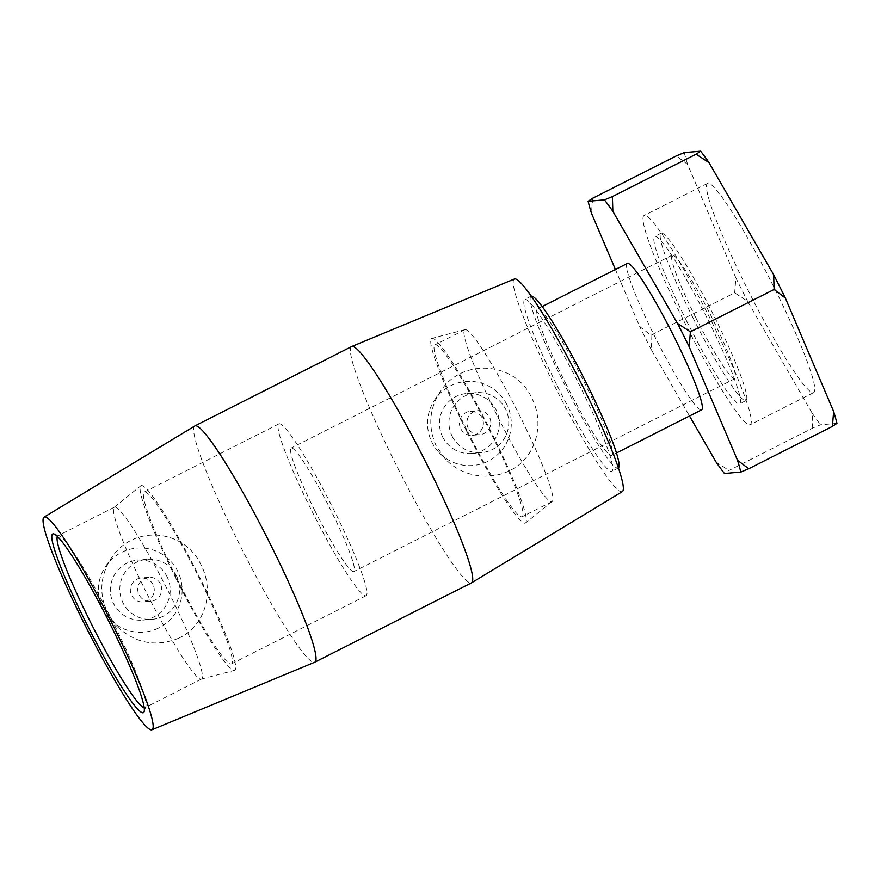 <?xml version="1.0" encoding="UTF-8"?>
<svg xmlns="http://www.w3.org/2000/svg" width="881" height="881" viewBox="0 0 881 881"><rect width="100%" height="100%" fill="white"/><g stroke="black" fill="none" stroke-linecap="round" stroke-linejoin="round"><path stroke-width="0.66" stroke-dasharray="4.41 3.3" d="M836.95 423.387L820.607 424.785L812.678 428.089L728.994 470.454L724.435 473.471M615.412 269.487L639.727 326.609L650.971 335.198L734.655 292.822L735.899 277.922L687.609 164.461L676.366 155.882M592.682 198.247L591.437 213.158M812.678 428.089L812.227 413.321L747.595 301.269L734.655 292.822M716.055 462.018L728.994 470.454M650.971 335.198L651.422 349.955L689.515 415.997M735.899 277.922A168.877 17.642 -116.9 0 0 747.595 301.269M684.306 152.578A168.877 17.642 -116.9 0 0 687.609 164.461M812.227 413.321A168.877 17.642 -116.9 0 0 820.607 424.785M747.473 289.1A117.272 12.246 -116.9 0 0 813.603 392.618A117.272 12.246 -116.9 0 0 771.558 282.449A117.272 12.246 -116.9 0 0 707.652 183.347A117.272 12.246 -116.9 0 0 747.473 289.1M651.422 349.955A168.877 17.642 63.1 0 1 639.727 326.609M627.371 263.43A82.098 8.579 -116.9 0 0 655.244 337.456A82.098 8.579 -116.9 0 0 701.529 409.918M57.408 536.397A96.348 10.065 63.1 0 1 58.003 535.714A96.348 10.065 63.1 0 1 59.192 535.714A96.348 10.065 63.1 0 1 110.499 617.129A96.348 10.065 63.1 0 1 145.739 706.672A96.348 10.065 63.1 0 1 145.046 707.63A96.348 10.065 63.1 0 1 144.143 707.707M147.138 594.025A96.348 10.065 -116.9 0 0 201.253 679.141A96.348 10.065 -116.9 0 0 201.463 679.064A96.348 10.065 -116.9 0 0 166.916 588.563A96.348 10.065 -116.9 0 0 114.431 507.148A96.348 10.065 -116.9 0 0 114.233 507.269A96.348 10.065 -116.9 0 0 147.138 594.025M314.737 510.451A69.247 7.235 -116.9 0 0 353.788 571.571A69.247 7.235 -116.9 0 0 328.954 506.531A69.247 7.235 -116.9 0 0 291.226 448.011A69.247 7.235 -116.9 0 0 314.737 510.451M695.737 317.567A69.247 7.235 -116.9 0 0 734.776 378.687A69.247 7.235 -116.9 0 0 709.954 313.636A69.247 7.235 -116.9 0 0 672.225 255.127A69.247 7.235 -116.9 0 0 695.737 317.567M692.984 317.799A93.827 9.801 -116.9 0 0 745.877 400.613A93.827 9.801 -116.9 0 0 712.244 312.48A93.827 9.801 -116.9 0 0 661.124 233.201A93.827 9.801 -116.9 0 0 692.984 317.799M686.629 321.014A93.827 9.801 -116.9 0 0 739.533 403.817A93.827 9.801 -116.9 0 0 705.89 315.695A93.827 9.801 -116.9 0 0 654.77 236.416A93.827 9.801 -116.9 0 0 686.629 321.014M684.008 321.235A117.272 12.246 -116.9 0 0 750.127 424.752A117.272 12.246 -116.9 0 0 708.082 314.583A117.272 12.246 -116.9 0 0 644.176 215.482A117.272 12.246 -116.9 0 0 684.008 321.235M565.426 382.938A82.098 8.579 -116.9 0 0 611.711 455.389A82.098 8.579 -116.9 0 0 582.275 378.279A82.098 8.579 -116.9 0 0 537.542 308.912A82.098 8.579 -116.9 0 0 565.426 382.938M531.32 296.115A96.348 10.065 -116.9 0 0 531.111 296.192A96.348 10.065 -116.9 0 0 563.829 383.07A96.348 10.065 -116.9 0 0 618.143 468.108A96.348 10.065 -116.9 0 0 618.33 467.987M557.475 386.285A96.348 10.065 -116.9 0 0 611.799 471.324A96.348 10.065 -116.9 0 0 577.253 380.823A96.348 10.065 -116.9 0 0 524.757 299.408A96.348 10.065 -116.9 0 0 557.475 386.285M152.986 584.532A12.048 11.971 85.1 0 0 130.377 590.964A12.048 11.971 85.1 0 0 143.328 601.943A12.048 11.971 85.1 0 0 152.986 584.532M160.408 583.905A12.048 11.971 85.1 0 0 137.799 590.325A12.048 11.971 85.1 0 0 150.75 601.316A12.048 11.971 85.1 0 0 160.408 583.905M176.442 575.789A30.108 29.921 -94.9 0 1 152.292 619.31A30.108 29.921 -94.9 0 1 119.915 591.856A30.108 29.921 -94.9 0 1 176.442 575.789M166.994 576.592A30.108 29.921 85.1 0 0 110.466 592.66A30.108 29.921 85.1 0 0 142.832 620.114A30.108 29.921 85.1 0 0 166.994 576.592M460.741 428.728A12.048 11.971 85.1 0 0 483.35 422.296A12.048 11.971 85.1 0 0 470.399 411.317A12.048 11.971 85.1 0 0 460.741 428.728M468.163 428.089A12.048 11.971 -94.9 0 1 477.832 410.678A12.048 11.971 -94.9 0 1 490.772 421.669A12.048 11.971 -94.9 0 1 468.163 428.089M452.14 436.205A30.108 29.921 85.1 0 0 508.656 420.138A30.108 29.921 85.1 0 0 476.291 392.684A30.108 29.921 85.1 0 0 452.14 436.205M442.68 437.009A30.108 29.921 85.1 0 0 499.208 420.942A30.108 29.921 85.1 0 0 466.842 393.488A30.108 29.921 85.1 0 0 442.68 437.009M506.795 404.555A42.156 41.881 85.1 0 0 434.884 399.578A42.156 41.881 85.1 0 0 489.682 460.389A42.156 41.881 85.1 0 0 506.795 404.555M157.677 628.472A42.156 41.881 -94.9 0 1 105.753 566.208A42.156 41.881 -94.9 0 1 172.346 563.047A42.156 41.881 -94.9 0 1 157.677 628.472M178.48 638.307C205.218 626.171 214.865 591.779 201.154 565.128C184.768 529.338 133.923 523.71 111.402 557.959C100.137 575.502 98.804 593.838 107.416 612.967L116.931 626.358C135.178 643.339 155.695 647.315 178.48 638.307M511.321 469.793C536.54 456.611 544.887 423.111 531.794 398.113C515.903 361.684 461.787 357.334 440.346 391.593C429.146 408.74 427.781 426.911 436.271 446.105L445.676 459.331C462.437 476.94 490.122 481.246 511.321 469.793M194.899 425.919A132.469 13.832 -116.9 0 0 239.973 545.328A132.469 13.832 -116.9 0 0 314.572 662.292M351.717 346.519A132.469 13.832 -116.9 0 0 396.703 465.972A132.469 13.832 -116.9 0 0 471.39 582.903M176.255 578.949A103.518 10.814 -116.9 0 0 234.39 670.397A103.518 10.814 -116.9 0 0 197.509 573.079A103.518 10.814 -116.9 0 0 140.905 485.739A103.518 10.814 -116.9 0 0 176.255 578.949M177.059 578.883A96.348 10.065 -116.9 0 0 231.384 663.922A96.348 10.065 -116.9 0 0 196.837 573.41A96.348 10.065 -116.9 0 0 144.341 492.005A96.348 10.065 -116.9 0 0 177.059 578.883M311.709 510.716A96.348 10.065 -116.9 0 0 366.022 595.754A96.348 10.065 -116.9 0 0 331.487 505.254A96.348 10.065 -116.9 0 0 278.991 423.838A96.348 10.065 -116.9 0 0 311.709 510.716M514.515 278.947A119.232 12.455 -116.9 0 0 554.909 386.506A119.232 12.455 -116.9 0 0 622.217 491.686M497.633 416.581A96.348 10.065 -116.9 0 0 551.958 501.619A96.348 10.065 -116.9 0 0 552.145 501.498A96.348 10.065 -116.9 0 0 517.411 411.119A96.348 10.065 -116.9 0 0 465.135 329.626A96.348 10.065 -116.9 0 0 464.926 329.703A96.348 10.065 -116.9 0 0 497.633 416.581M466.919 431.8A103.518 10.814 -116.9 0 0 525.483 523.028A103.518 10.814 -116.9 0 0 488.162 425.919A103.518 10.814 -116.9 0 0 431.987 338.37A103.518 10.814 -116.9 0 0 466.919 431.8M467.723 431.723A96.348 10.065 -116.9 0 0 522.037 516.762A96.348 10.065 -116.9 0 0 487.501 426.261A96.348 10.065 -116.9 0 0 435.005 344.845A96.348 10.065 -116.9 0 0 467.723 431.723M59.192 535.714L54.071 534.007M145.739 706.672L144.088 711.804M114.431 507.148L58.003 535.714M201.463 679.064L145.046 707.63M672.225 255.127L291.226 448.011M734.776 378.687L353.788 571.571M661.124 233.201L654.77 236.416M745.877 400.613L739.533 403.817M707.652 183.347L644.176 215.482M813.603 392.618L750.127 424.752M542.244 306.533L537.542 308.912M616.403 453.01L611.711 455.389M531.111 296.192L524.757 299.408M618.143 468.108L611.799 471.324M148.702 577.308L141.279 577.947M150.75 601.316L143.328 601.943M147.171 559.314L137.711 560.118M152.292 619.31L142.832 620.114M472.447 435.313L479.87 434.685M470.399 411.317L477.832 410.678M471.963 453.484L481.411 452.68M466.842 393.488L476.291 392.684M110.312 619.53L116.931 626.358M105.753 566.208L111.391 557.959M439.432 452.9L445.665 459.331M434.884 399.578L440.346 391.593M201.253 679.141L234.39 670.397M114.233 507.269L140.905 485.739M278.991 423.838L144.341 492.005M366.022 595.754L231.384 663.922M465.135 329.626L431.987 338.37M552.145 501.498L525.483 523.028M464.926 329.703L435.005 344.845M551.958 501.619L522.037 516.762"/><path stroke-width="1.32" d="M832.402 426.404L836.95 423.387A168.877 17.642 -116.9 0 0 833.646 411.504L832.402 426.404L748.707 468.769L737.474 460.19L689.173 346.729L690.418 331.829L774.102 289.464L785.345 298.042L833.646 411.504M689.515 415.997L716.055 462.018A168.877 17.642 63.1 0 0 724.435 473.471L740.778 472.073L748.707 468.769M690.418 331.829L677.489 323.393L612.846 211.33L612.405 196.573L696.089 154.197L709.018 162.644L773.661 274.696L774.102 289.464M612.405 196.573L604.465 199.877L588.134 201.264L592.682 198.247L676.366 155.882L684.306 152.578L700.637 151.18L696.089 154.197M588.134 201.264A168.877 17.642 63.1 0 0 591.437 213.158L615.412 269.487M709.018 162.644A168.877 17.642 -116.9 0 0 700.637 151.18M785.345 298.042A168.877 17.642 -116.9 0 0 773.661 274.696M604.465 199.877A168.877 17.642 63.1 0 1 612.846 211.33M677.489 323.393A168.877 17.642 63.1 0 1 689.173 346.729M737.474 460.19A168.877 17.642 63.1 0 1 740.778 472.073M616.403 453.01L701.529 409.918A82.098 8.579 -116.9 0 0 672.104 332.798A82.098 8.579 -116.9 0 0 627.371 263.43L542.244 306.533M86.867 624.365A100.203 10.462 -116.9 0 0 144.088 711.804A100.203 10.462 -116.9 0 0 107.438 618.682A100.203 10.462 -116.9 0 0 54.071 534.007A100.203 10.462 -116.9 0 0 86.867 624.365M144.143 707.707A96.348 10.065 63.1 0 1 90.721 622.592A96.348 10.065 63.1 0 1 57.408 536.397M84.741 624.541A119.232 12.455 -116.9 0 0 151.862 729.82A119.232 12.455 -116.9 0 0 109.211 617.779A119.232 12.455 -116.9 0 0 44.16 517.081A119.232 12.455 -116.9 0 0 84.741 624.541M618.33 467.987A96.348 10.065 -116.9 0 0 583.607 377.608A96.348 10.065 -116.9 0 0 531.32 296.115M151.862 729.82L314.572 662.292A132.469 13.832 -116.9 0 0 314.671 662.248A132.469 13.832 -116.9 0 0 267.174 537.806A132.469 13.832 -116.9 0 0 194.987 425.864A132.469 13.832 -116.9 0 0 194.899 425.919L44.16 517.081M314.671 662.248L471.39 582.903A132.469 13.832 -116.9 0 0 471.489 582.848A132.469 13.832 -116.9 0 0 423.893 458.461A132.469 13.832 -116.9 0 0 351.816 346.475A132.469 13.832 -116.9 0 0 351.717 346.519L194.987 425.864M471.489 582.848L622.217 491.686A119.232 12.455 -116.9 0 0 579.39 379.733A119.232 12.455 -116.9 0 0 514.515 278.947L351.816 346.475"/></g></svg>

